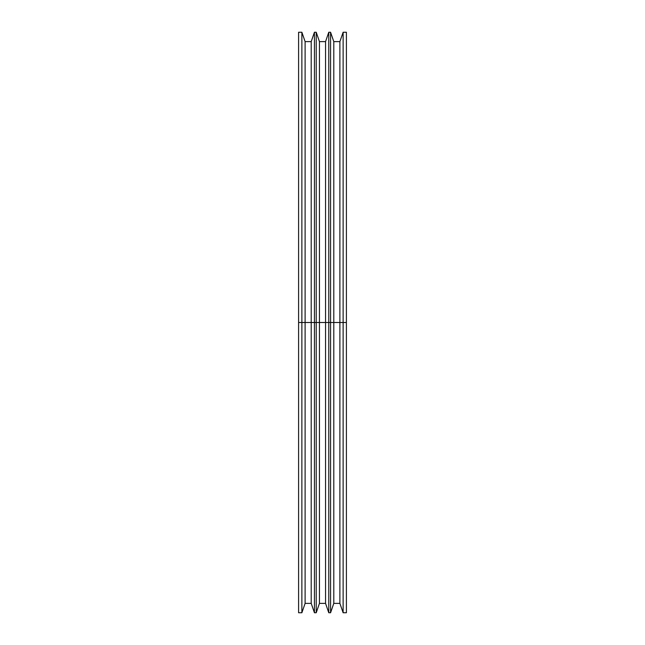 <?xml version="1.0" encoding="UTF-8"?>
<svg xmlns="http://www.w3.org/2000/svg" width="645" height="645" viewBox="0 0 645 645"><rect width="100%" height="100%" fill="white"/><g stroke="black" fill="none" stroke-linecap="round" stroke-linejoin="round"><path stroke-width="0.97" d="M298.595 612.75L298.595 32.25L298.595 322.5L301.876 322.5L301.876 32.25L301.876 322.5L314.429 322.5L314.429 32.25L314.429 322.5L328.773 322.5L328.773 32.25L328.773 322.5L346.405 322.5L346.405 32.25L346.405 322.5L343.124 322.5L343.124 32.25L343.124 322.5L339.891 322.5L339.891 41.619L339.891 322.5L333.796 322.5L333.796 41.619L333.796 322.5L330.571 322.5L330.571 32.25L330.571 322.5L328.773 322.5L328.773 612.75L328.773 322.5L325.548 322.5L325.548 41.619L325.548 322.5L319.452 322.5L319.452 41.619L319.452 322.5L316.227 322.5L316.227 32.25L316.227 322.5L314.429 322.5L314.429 612.75L314.429 322.5L311.204 322.5L311.204 41.619L311.204 322.5L305.109 322.5L305.109 41.619L305.109 322.5L301.876 322.5L301.876 612.75L301.876 322.5L298.595 322.5L298.595 612.75L301.876 612.75L305.109 603.381L305.109 322.5L305.109 603.381L311.204 603.381L311.204 322.5L311.204 603.381L314.429 612.75L316.227 612.75L316.227 322.5L316.227 612.75L319.452 603.381L319.452 322.5L319.452 603.381L325.548 603.381L325.548 322.5L325.548 603.381L328.773 612.75L330.571 612.75L330.571 322.5L330.571 612.75L333.796 603.381L333.796 322.5L333.796 603.381L339.891 603.381L339.891 322.5L339.891 603.381L343.124 612.75L343.124 322.5L343.124 612.75L346.405 612.75L346.405 322.5L346.405 612.75M298.595 32.25L301.876 32.25L305.109 41.619L311.204 41.619L314.429 32.25L316.227 32.25L319.452 41.619L325.548 41.619L328.773 32.25L330.571 32.25L333.796 41.619L339.891 41.619L343.124 32.25L346.405 32.25"/></g></svg>
